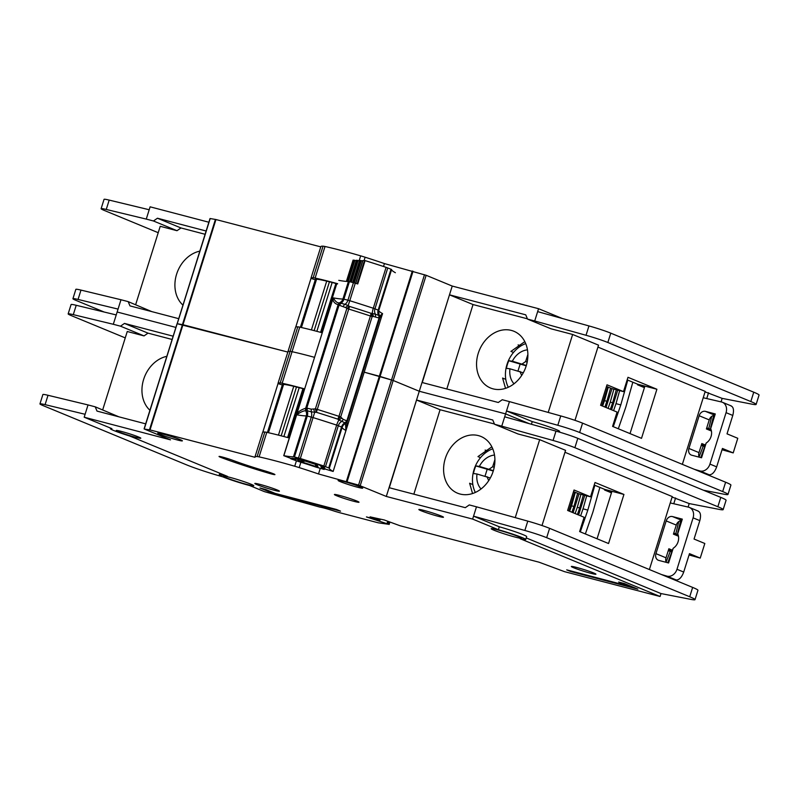 <?xml version="1.0" encoding="UTF-8"?>
<svg xmlns="http://www.w3.org/2000/svg" width="799" height="799" viewBox="0 0 799 799"><rect width="100%" height="100%" fill="white"/><g stroke="black" fill="none" stroke-linecap="round" stroke-linejoin="round"><path stroke-width="1.2" d="M294.232 458.566L295.69 459.665L290.816 458.796L298.357 461.462A49.947 3.226 17.4 0 1 315.815 467.045L324.174 469.452L321.478 467.914L323.845 468.024L321.018 466.896L323.205 466.956M305.258 461.093L303.64 461.323L305.208 461.083A87.141 5.623 17.4 0 1 306.706 461.552L315.645 464.409A87.141 5.623 17.4 0 1 317.113 464.888L317.463 465.687L316.324 465.378L315.116 464.199L316.514 466.137M322.616 466.736L320.589 465.887L322.896 466.137M315.555 464.379L318.162 467.265A57.928 3.735 -162.6 0 0 297.697 460.713L305.278 461.103M322.576 466.876L323.156 467.125M298.906 459.785L297.338 459.095L303.51 460.004A95.121 6.142 -162.6 0 1 320.499 465.437L322.826 466.366M298.896 459.815L295.88 458.946M294.112 458.956L295.81 459.175M301.183 461.233L304.908 461.063M671.51 578.676L676.284 579.984C679.28 579.934 681.757 577.287 683.704 572.064L689.477 553.647L700.234 558.092L704.818 543.49L694.051 539.045L699.824 520.628C701.192 515.195 700.513 511.989 697.787 511M661.412 574.511L666.875 576.119A9.208 7.411 -67.6 0 0 667.035 576.159A9.208 7.411 -67.6 0 0 676.983 569.278L693.093 517.852A9.208 7.411 -67.6 0 0 689.417 507.455A9.208 7.411 -67.6 0 0 688.478 507.155L670.261 502.941M677.882 531.964L680.888 520.029L682.316 519.14L677.702 533.862A10.127 8.15 112.4 0 1 673.197 548.244L668.583 562.965L658.746 560.389A5.833 4.694 112.4 0 1 658.266 560.229A5.833 4.694 112.4 0 1 655.929 553.647L666.186 520.918A5.833 4.694 112.4 0 1 672.478 516.563L682.316 519.14M680.948 520.019L672.478 516.563M666.246 562.356A5.833 4.694 -67.6 0 1 666.016 557.812L668.863 548.753L672.319 550.181M680.978 520.638A5.833 4.694 -67.6 0 0 676.274 525.083L673.437 534.141L678.461 536.219M667.784 562.756L673.197 548.244M677.702 533.862L677.812 531.864M689.068 554.945L700.234 558.092M668.533 549.782L672.039 550.701M599.859 487.39A9.208 5.423 -75.3 0 1 599.749 487.809L593.008 511.75A9.208 5.423 -75.3 0 1 592.728 512.618L585.357 533.952M580.304 531.864L587.834 510.102L594.576 486.162L593.937 485.902M593.917 485.982L594.576 486.162M575.32 492.344L571.525 505.827L573.922 506.456L577.627 493.303M580.953 494.301L577.278 507.335L579.674 507.964L583.35 494.931M586.706 495.809L583.03 508.843L587.834 510.102M583.03 508.843L580.623 515.824M577.417 514.506L579.674 507.964M577.278 507.335L575.13 513.557M571.924 512.239L573.922 506.456M571.525 505.827L569.637 511.29M584.778 495.31L578.616 514.995M579.025 493.802L573.103 512.718M488.269 450.936L485.113 450.107M475.335 492.444A28.844 23.231 112.4 0 1 474.047 469.622A28.844 23.231 112.4 0 1 492.753 448.788M481.038 488.978A19.635 15.81 112.4 0 1 477.003 473.997L473.457 473.527A27.925 22.482 112.4 0 1 474.426 469.672A27.925 22.482 112.4 0 1 475.844 465.927L479.38 466.406A19.635 15.81 112.4 0 1 494.501 455.06M493.363 470.671L479.38 466.406M475.844 465.927L493.263 471.011M490.306 477.992L477.003 473.997M487.999 481.677L488.908 480.349M486.991 476.623L488.479 480.169M494.201 467.355L492.683 466.726L489.378 469.023M492.683 466.726L494.911 459.625M485.043 476.104L487.29 468.933M304.589 389.123A42.956 2.777 -162.6 0 0 299.675 387.805A42.956 2.777 -162.6 0 0 282.227 384.679A42.956 2.777 -162.6 0 0 282.317 384.968L267.425 432.489L282.317 384.968L278.032 383.58L262.771 432.259M460.094 494.042A30.682 24.709 -67.6 0 0 492.693 472.698A30.682 24.709 -67.6 0 0 480.968 436.464A30.682 24.709 -67.6 0 0 478.411 435.605A30.682 24.709 -67.6 0 0 445.812 456.958A30.682 24.709 -67.6 0 0 457.537 493.193A30.682 24.709 -67.6 0 0 460.094 494.042M247.291 484.564A15.96 1.029 -162.6 0 0 253.772 485.722A15.96 1.029 -162.6 0 0 245.712 482.236A15.96 1.029 -162.6 0 0 229.802 477.343A15.96 1.029 -162.6 0 0 223.321 476.184A15.96 1.029 -162.6 0 0 231.39 479.67A15.96 1.029 -162.6 0 0 247.291 484.564M515.155 537.078A15.96 1.029 -162.6 0 0 521.637 538.236A15.96 1.029 -162.6 0 0 513.577 534.751A15.96 1.029 -162.6 0 0 497.667 529.857A15.96 1.029 -162.6 0 0 491.185 528.698A15.96 1.029 -162.6 0 0 499.245 532.184A15.96 1.029 -162.6 0 0 515.155 537.078M590.691 573.263A12.884 0.829 17.4 0 1 577.847 569.307A12.884 0.829 17.4 0 1 571.335 566.491A12.884 0.829 17.4 0 1 576.568 567.43A12.884 0.829 17.4 0 1 589.412 571.375A12.884 0.829 17.4 0 1 595.924 574.201A12.884 0.829 17.4 0 1 590.691 573.263M353.767 501.293A12.884 0.829 17.4 0 1 340.913 497.338A12.884 0.829 17.4 0 1 334.401 494.521A12.884 0.829 17.4 0 1 339.635 495.45A12.884 0.829 17.4 0 1 352.489 499.405A12.884 0.829 17.4 0 1 359.001 502.221A12.884 0.829 17.4 0 1 353.767 501.293M177.148 439.919A12.884 0.829 17.4 0 1 164.304 435.964A12.884 0.829 17.4 0 1 157.793 433.148A12.884 0.829 17.4 0 1 163.026 434.087A12.884 0.829 17.4 0 1 175.87 438.032A12.884 0.829 17.4 0 1 182.382 440.848A12.884 0.829 17.4 0 1 177.148 439.919M357.463 487.21A12.884 0.829 17.4 0 1 344.619 483.255A12.884 0.829 17.4 0 1 338.107 480.439A12.884 0.829 17.4 0 1 343.34 481.378A12.884 0.829 17.4 0 1 356.194 485.323A12.884 0.829 17.4 0 1 362.706 488.149A12.884 0.829 17.4 0 1 357.463 487.21M274.177 490.246A12.884 0.829 17.4 0 1 261.333 486.291A12.884 0.829 17.4 0 1 254.821 483.475A12.884 0.829 17.4 0 1 260.055 484.414A12.884 0.829 17.4 0 1 272.898 488.369A12.884 0.829 17.4 0 1 279.41 491.185A12.884 0.829 17.4 0 1 274.177 490.246M135.57 437.273A12.884 0.829 17.4 0 1 122.726 433.318A12.884 0.829 17.4 0 1 116.215 430.501A12.884 0.829 17.4 0 1 121.448 431.44A12.884 0.829 17.4 0 1 134.302 435.395A12.884 0.829 17.4 0 1 140.814 438.212A12.884 0.829 17.4 0 1 135.57 437.273M438.222 516.294A12.884 0.829 17.4 0 1 425.378 512.339A12.884 0.829 17.4 0 1 418.866 509.522A12.884 0.829 17.4 0 1 424.099 510.461A12.884 0.829 17.4 0 1 436.943 514.416A12.884 0.829 17.4 0 1 443.465 517.233A12.884 0.829 17.4 0 1 438.222 516.294M268.714 473.208A8.589 0.559 -162.6 0 0 271.44 473.967A8.589 0.559 -162.6 0 0 274.926 474.596A8.589 0.559 -162.6 0 0 264.739 470.841A37.433 2.417 17.4 0 1 232.619 460.274A8.589 0.559 -162.6 0 0 223.92 457.467A8.589 0.559 -162.6 0 0 219.036 456.459A8.589 0.559 -162.6 0 0 221.852 457.787A54.622 3.526 -162.6 0 0 268.714 473.208L269.033 472.189M84.185 417.208L170.507 439.849L144.409 429.073L150.032 429.912L254.981 457.288A69.343 4.474 17.4 0 1 254.941 456.988A69.343 4.474 17.4 0 1 257.128 456.569A12.275 0.789 17.4 0 1 259.086 456.888A73.648 4.754 17.4 0 1 294.731 466.236A12.275 0.789 17.4 0 1 299.196 467.595A69.343 4.474 17.4 0 1 318.511 473.957L358.571 485.103L386.307 496.449L472.628 519.08L473.547 516.164L499.285 526.791A20.255 1.308 -162.6 0 1 525.702 535.849A20.255 1.308 17.4 0 1 526.651 536.598L525.732 539.525A20.255 1.308 -162.6 0 1 520.199 538.726L660.074 596.493L564.603 571.684L539.075 562.206L399.999 525.732L384.229 519.959L370.057 516.863L379.855 520.449L366.431 516.923L388.943 524.344L378.277 522.816L341.203 513.098A12.275 0.789 17.4 0 1 339.345 512.588L334.961 511.34A12.275 0.789 -162.6 0 0 319.91 507.135L264.469 491.655L249.648 485.532A20.255 1.308 -162.6 0 1 229.453 479.33A20.255 1.308 -162.6 0 1 219.226 474.896A20.255 1.308 -162.6 0 1 227.445 476.374L129.768 436.034A19.026 1.228 17.4 0 1 110.362 428.663A19.026 1.228 17.4 0 1 111.91 428.654L84.185 417.208L88.03 404.933L48.01 395.285L45.084 404.644A18.407 1.189 -162.6 0 0 39.95 403.894A18.407 1.189 -162.6 0 0 43.136 405.622L186.377 464.778A30.682 1.978 -162.6 0 0 214.721 474.486A30.682 1.978 -162.6 0 0 222.522 476.753L222.761 476.823M102.681 409.897L127.251 331.495L144.04 335.9L120.489 326.172L113.298 324.284L117.143 312.01L175.89 327.42L117.143 312.01L120.989 299.745L80.979 290.097L78.052 299.445A18.407 1.189 -162.6 0 0 72.919 298.706A18.407 1.189 -162.6 0 0 76.095 300.434L104.18 312.029M144.09 428.893L177.058 323.705L287.82 352.069L182.991 324.724L215.96 219.535L320.789 246.871M287.95 352.099A69.343 4.474 17.4 0 1 287.91 351.8A69.343 4.474 17.4 0 1 290.087 351.37A12.275 0.789 17.4 0 1 292.054 351.7A73.648 4.754 17.4 0 1 314.556 357.343A73.648 4.754 17.4 0 0 292.054 351.7L299.745 327.151A12.275 0.789 -162.6 0 0 297.787 326.831A69.343 4.474 -162.6 0 0 295.6 327.25L287.91 351.8A69.343 4.474 17.4 0 1 290.087 351.37A12.275 0.789 17.4 0 1 292.054 351.7L282.157 383.25A73.648 4.754 17.4 0 1 304.669 388.893M346.386 481.417L379.355 376.229L364.264 372.184L393.178 380.474L419.275 391.25L505.597 413.892L529.288 423.68L505.597 413.892L506.516 410.966L532.254 421.602L531.415 424.269M113.298 324.284L73.288 314.646A18.407 1.189 -162.6 0 0 68.155 313.897A18.407 1.189 -162.6 0 0 71.331 315.625L125.243 337.887M39.95 403.894L42.876 394.546A18.407 1.189 17.4 0 1 48.01 395.285M118.881 416.818L95.221 406.821L88.03 404.933M672.109 497.038L689.187 503.57L718.99 509.353A30.682 1.978 -162.6 0 0 723.155 509.622A30.682 1.978 -162.6 0 0 717.852 506.736L574.88 447.69A18.407 1.189 -162.6 0 0 553.058 440.469L501.752 426.167L505.597 413.892L419.275 391.25L452.234 286.062L538.556 308.704L562.256 318.481M675.584 497.957L673.767 503.75M678.75 521.577L675.824 533.692L678.011 534.601M688.099 507.075L689.187 503.57M668.254 550.681L671.5 551.71M670.321 551.22L666.106 562.047M673.747 533.153L675.824 533.692M673.527 533.842L678.121 534.901M660.074 596.493L660.993 593.567L690.855 599.37A30.682 1.978 -162.6 0 0 695.02 599.649A30.682 1.978 -162.6 0 0 689.717 596.763L546.676 537.687A18.407 1.189 -162.6 0 0 524.853 530.466L473.547 516.164L476.474 506.816L469.283 504.928L465.308 507.675L389.293 487.74L419.275 391.25L393.178 380.474L426.147 275.285L452.234 286.062M289.288 437.992A73.648 4.754 -162.6 0 0 266.776 432.349A12.275 0.789 -162.6 0 0 264.819 432.019A69.343 4.474 -162.6 0 0 262.631 432.439L254.941 456.988M278.032 383.58A69.343 4.474 17.4 0 1 278.012 383.35A69.343 4.474 17.4 0 1 280.199 382.931A12.275 0.789 17.4 0 1 282.157 383.25M318.511 473.957L320.259 468.384M480.519 457.657L477.982 456.609L491.854 446.811M590.521 496.818L574.042 490.007L567.63 510.461L584.109 517.273L579.625 531.585L608.548 543.53L623.929 494.441L595.005 482.496L590.521 496.818L578.526 493.672L573.542 491.605M472.628 519.08L498.376 529.717L499.285 526.791M525.732 539.525A20.255 1.308 -162.6 0 0 498.376 529.717M120.489 326.172L124.474 323.425L173.143 336.189M386.307 496.449L416.529 400.019L492.773 420.014L494.561 424.279L501.752 426.167M526.241 537.927L660.993 593.567M564.973 452.274L672.259 496.579L649.387 569.547M570.736 571.525L637.872 589.133L624.428 583.58L618.666 582.062L628.084 585.957L566.701 569.857L570.736 571.525L570.915 570.965M275.126 493.382L265.707 489.497L259.955 487.989L273.408 493.542L340.544 511.15L336.509 509.482L275.126 493.382M145.678 423.85L96.999 411.086L95.221 406.821M379.855 520.449L380.274 519.1M504.678 416.818L555.984 431.12A18.407 1.189 17.4 0 1 577.807 438.341L720.778 497.387A30.682 1.978 17.4 0 1 726.081 500.274L723.155 509.622M494.561 424.279L518.092 433.997L539.675 439.66L565.572 450.356L542.012 525.532M68.155 313.897L71.081 304.549A18.407 1.189 17.4 0 1 76.215 305.288L116.235 314.936M85.094 414.281L45.084 404.644M476.474 506.806L473.547 516.164L476.474 506.816L527.779 521.118A18.407 1.189 17.4 0 1 549.602 528.339L692.643 587.405A30.682 1.978 17.4 0 1 697.946 590.291L695.02 599.649M413.852 494.182L440.069 409.737L416.529 400.019M440.069 409.737L494.441 423.999M539.675 439.66L515.245 517.622M166.831 356.324A30.682 24.709 -67.6 0 0 143.63 379.425A30.682 24.709 -67.6 0 0 149.932 410.267M144.04 335.9L148.015 333.143L172.115 339.465M148.015 333.143L124.474 323.425M594.206 485.053L604.743 489.407L623.929 494.441M604.743 489.407L604.563 489.997L611.754 491.884L597.053 538.786M472.818 484.564L469.632 483.245L472.549 493.532M611.455 492.843L604.563 489.997M670.281 502.881L672.279 503.41M273.648 492.773L273.408 493.542M628.324 585.188L628.084 585.957M337.568 283.935A42.956 2.777 -162.6 0 0 332.644 282.616A42.956 2.777 -162.6 0 0 315.196 279.49A42.956 2.777 -162.6 0 0 315.285 279.78L300.394 327.3L315.285 279.78L310.991 278.392L295.74 327.071M493.063 388.853A30.682 24.709 -67.6 0 0 525.662 367.51A30.682 24.709 -67.6 0 0 513.927 331.275A30.682 24.709 -67.6 0 0 511.37 330.416A30.682 24.709 -67.6 0 0 478.771 351.76A30.682 24.709 -67.6 0 0 490.506 387.994A30.682 24.709 -67.6 0 0 493.063 388.853M135.64 304.709L160.219 226.297L176.998 230.701L153.458 220.983L146.267 219.096L150.112 206.821L208.859 222.232M144.279 428.903L210.027 218.517L215.96 219.535M310.991 278.392A69.343 4.474 17.4 0 1 310.981 278.162L320.868 246.601A69.343 4.474 17.4 0 1 323.056 246.182A12.275 0.789 17.4 0 1 325.013 246.501A73.648 4.754 17.4 0 1 360.659 255.85A12.275 0.789 17.4 0 1 365.123 257.218A69.343 4.474 17.4 0 1 384.439 263.58L426.147 275.285M146.267 219.096L106.247 209.448A18.407 1.189 -162.6 0 0 101.113 208.709A18.407 1.189 -162.6 0 0 104.299 210.437L158.212 232.699M72.919 298.706L75.845 289.348A18.407 1.189 17.4 0 1 80.979 290.097M151.84 311.63L128.19 301.632L120.989 299.745M705.078 391.85L722.156 398.381L751.949 404.154A30.682 1.978 -162.6 0 0 756.124 404.434A30.682 1.978 -162.6 0 0 750.82 401.547L607.849 342.501A18.407 1.189 -162.6 0 0 586.017 335.28L534.711 320.968L538.556 308.704M708.553 392.758L706.735 398.561M711.709 416.379L708.783 428.504L710.98 429.403M721.058 401.877L722.156 398.381M701.222 445.492L704.458 446.511M703.29 446.032L699.075 456.858M706.716 427.954L708.783 428.504M706.496 428.654L711.09 429.712M310.981 278.162A69.343 4.474 17.4 0 1 313.168 277.742A12.275 0.789 17.4 0 1 315.126 278.062A73.648 4.754 17.4 0 1 337.637 283.705M322.247 332.793A73.648 4.754 -162.6 0 0 299.745 327.151M383.53 266.486L384.439 263.58M513.487 352.459L510.951 351.41L524.813 341.622M623.49 391.62L607.01 384.818L600.598 405.273L617.078 412.074L612.583 426.396L641.507 438.341L656.898 389.253L627.974 377.308L623.49 391.62L611.495 388.484L606.501 386.416M532.254 421.602L532.254 421.602A20.255 1.308 -162.6 0 1 558.661 430.661A20.255 1.308 17.4 0 1 559.62 431.41L559.4 432.099M153.458 220.983L157.433 218.227L206.112 231.001M703.47 490.236L723.814 494.182A30.682 1.978 -162.6 0 0 727.979 494.451A30.682 1.978 -162.6 0 0 722.676 491.565L579.635 432.499A18.407 1.189 -162.6 0 0 557.812 425.278L506.506 410.966L509.442 401.617L502.251 399.73L498.276 402.486L422.262 382.551L449.487 294.831L525.742 314.826L527.52 319.091L534.711 320.968M597.932 347.086L705.217 391.39L682.356 464.359M412.314 271.031L379.355 376.229L393.178 380.474L360.219 485.672M210.207 218.517L177.248 323.715L182.991 324.724L150.032 429.912M178.636 318.651L129.967 305.887L128.19 301.632M537.647 311.62L588.953 325.932A18.407 1.189 17.4 0 1 610.776 333.153L753.747 392.189A30.682 1.978 17.4 0 1 759.05 395.086L756.124 404.434M527.52 319.091L551.06 328.808L572.643 334.471L598.541 345.158L574.98 420.344M101.113 208.709L104.05 199.351A18.407 1.189 17.4 0 1 109.183 200.1L149.193 209.747M118.062 309.093L78.052 299.445M509.442 401.617L506.506 410.966L509.442 401.617L560.748 415.929A18.407 1.189 17.4 0 1 582.571 423.15L725.612 482.216A30.682 1.978 17.4 0 1 730.915 485.103L727.979 494.451M446.821 388.993L473.028 304.549L449.487 294.831M473.028 304.549L527.41 318.811M572.643 334.471L548.214 412.434M199.8 251.136A30.682 24.709 -67.6 0 0 176.589 274.237A30.682 24.709 -67.6 0 0 182.891 305.078M176.998 230.701L180.974 227.955L205.083 234.277M180.974 227.955L157.433 218.227M627.165 379.865L637.712 384.219L656.898 389.253M637.712 384.219L637.532 384.798L644.723 386.686L630.021 433.597M505.787 379.365L502.601 378.057L505.517 388.344M644.423 387.645L637.532 384.798M703.24 397.692L705.247 398.222M508.294 387.255A28.844 23.231 112.4 0 1 507.005 364.424A28.844 23.231 112.4 0 1 525.722 343.6M513.997 383.79A19.635 15.81 112.4 0 1 509.972 368.808L506.426 368.339A27.925 22.482 112.4 0 1 507.395 364.474A27.925 22.482 112.4 0 1 508.803 360.739L512.349 361.208A19.635 15.81 112.4 0 1 527.47 349.872M526.331 365.483L512.349 361.208M508.803 360.739L526.231 365.812M523.275 372.793L509.972 368.808M520.968 376.479L521.867 375.15M519.959 371.425L521.437 374.981M527.16 362.157L525.652 361.538L522.336 363.835M525.652 361.538L527.879 354.436M518.012 370.916L520.259 363.745M521.228 345.747L518.082 344.918M632.828 382.202A9.208 5.423 -75.3 0 1 632.708 382.611L625.967 406.561A9.208 5.423 -75.3 0 1 625.697 407.43L618.316 428.763M613.262 426.676L620.793 404.913L627.535 380.963L626.905 380.704M626.875 380.793L627.535 380.963M608.289 387.155L604.493 400.639L606.89 401.268L610.596 388.104M613.912 389.113L610.246 402.147L612.643 402.776L616.309 389.742M619.664 390.621L615.999 403.655L620.793 404.913M615.999 403.655L613.582 410.636M610.376 409.318L612.643 402.776M610.246 402.147L608.089 408.369M604.893 407.041L606.89 401.268M604.493 400.639L602.596 406.102M617.747 390.122L611.575 409.807M611.994 388.614L606.061 407.53M704.468 473.487L709.252 474.786C712.249 474.746 714.715 472.099 716.673 466.866L722.436 448.459L733.202 452.903L737.777 438.291L727.02 433.847L732.783 415.44C734.161 410.007 733.482 406.791 730.755 405.812M694.381 469.323L699.834 470.921A9.208 7.411 -67.6 0 0 700.004 470.971A9.208 7.411 -67.6 0 0 709.941 464.089L726.061 412.664A9.208 7.411 -67.6 0 0 722.386 402.267A9.208 7.411 -67.6 0 0 721.447 401.967L703.23 397.752M710.85 426.776L713.857 414.841L715.275 413.942L710.661 428.673A10.127 8.15 112.4 0 1 706.156 443.046L701.542 457.777L691.714 455.2A5.833 4.694 112.4 0 1 691.225 455.031A5.833 4.694 112.4 0 1 688.898 448.449L699.155 415.73A5.833 4.694 112.4 0 1 705.447 411.365L715.275 413.942M713.916 414.831L705.447 411.365M699.215 457.168A5.833 4.694 -67.6 0 1 698.985 452.614L701.822 443.555L705.287 444.993M713.946 415.45A5.833 4.694 -67.6 0 0 709.242 419.894L706.406 428.953L711.43 431.021M700.753 457.567L706.156 443.046M710.661 428.673L710.78 426.676M722.036 449.757L733.202 452.903M701.502 444.594L704.998 445.512M353.088 260.114L356.234 260.714M349.682 281.727L356.374 260.254L359.42 260.873M354.297 282.906L361.268 260.634L359.57 260.414L352.689 282.486M361.268 260.634L362.606 261.023M364.434 260.913L362.756 260.564L355.665 283.315M296.809 413.982L296.669 414.771C300.973 411.855 303.99 410.546 305.727 410.856L306.656 410.626L305.797 407.84L305.408 408.339C301.183 409.747 298.317 411.625 296.809 413.982L332.953 298.646C332.953 301.523 334.601 303.52 337.907 304.629L340.334 303.141L339.605 302.751C337.577 303.35 335.48 301.732 333.293 297.887A104.329 6.732 -162.6 0 0 342.931 298.996A6.132 6.022 -92 0 1 339.605 302.751L337.907 304.629M307.206 408.159L307.225 410.796L311.25 411.805A6.132 4.055 -75.9 0 1 311.3 417.078L307.275 416.069A6.132 4.055 -75.9 0 0 307.225 410.796L306.656 410.626L306.806 408.019L339.026 305.228L340.334 303.141L340.923 303.26A6.132 4.055 -75.9 0 0 343.9 299.186L347.935 300.204A6.132 4.055 -75.9 0 1 344.948 304.279L340.923 303.26L339.435 305.298L338.017 305.048L305.797 407.84L311.23 409.168L315.385 408.868L346.836 308.514L349.592 306.436L348.124 305.618L345.458 307.535L339.435 305.298M313.637 409.058L314.706 412.264L316.414 412.304L315.385 408.868L317.283 409.408L348.724 309.053L345.458 307.535M371.385 316.314L372.144 316.604L340.694 416.948L338.986 416.339A3.066 0.579 -71.9 0 1 337.717 419.105L338.956 420.004L341.752 418.037L340.694 416.948L337.717 419.105A106.577 6.881 17.4 0 0 316.414 412.304L317.283 409.408A108.624 7.011 17.4 0 1 338.986 416.339L370.436 315.995A3.066 0.579 -71.9 0 0 370.886 313.248A106.577 6.881 -162.6 0 0 349.592 306.436L348.724 309.053A108.624 7.011 -162.6 0 1 370.436 315.995L371.385 316.314A3.066 1.578 -70.4 0 0 371.445 313.737L370.886 313.248L372.374 313.368L373.572 316.514L372.144 316.604L371.445 313.737M382.601 313.657L382.541 313.627A104.329 6.732 17.4 0 1 378.776 310.451A6.132 6.122 8.9 0 0 379.375 315.445L379.675 318.342L379.066 318.022L346.856 420.823L347.465 421.143L345.518 423.56L345.917 430.501L333.153 471.45L382.541 313.627C379.954 315.945 378.896 316.564 379.395 315.465L379.066 318.022L373.572 316.514M378.576 311.33L379.665 318.352L347.465 421.123L345.328 422.981L345.518 423.56A6.132 6.122 -171.1 0 0 342.152 427.335A104.329 6.732 -162.6 0 0 345.917 430.501L345.967 430.541M333.193 297.877L332.953 298.646M296.569 414.751L283.745 455.66L291.555 458.686L294.022 458.516M293.483 456.788A104.329 6.732 17.4 0 1 283.845 455.68L296.669 414.771A104.329 6.732 17.4 0 0 306.297 415.88L293.483 456.788L294.451 456.978L307.275 416.069L306.297 415.88A6.132 6.022 -92 0 0 305.727 410.856L305.408 408.339M292.634 458.716L291.555 458.686M333.093 471.41A104.329 6.732 17.4 0 1 329.328 468.244L342.152 427.335L341.543 427.016L328.719 467.924L329.328 468.244M294.451 456.978L300.334 458.516A102.492 6.612 -162.6 0 1 323.845 466.027L328.719 467.924M333.153 471.45L322.886 468.374M338.786 280.359A104.329 6.732 -162.6 0 0 348.424 281.468L342.931 298.996L343.9 299.186L349.403 281.657L348.424 281.468M357.153 283.785L363.795 262.601L365.063 260.594L357.742 283.965A102.492 6.612 -162.6 0 0 355.275 283.196L349.403 281.657M294.212 458.636L297.168 458.656M322.217 467.165L322.936 467.695M321.647 466.127L322.367 466.646M298.486 459.026L300.454 458.946M297.298 459.105L296.439 458.966L297.408 458.756M295.34 458.886L294.951 458.356L299.096 459.026L298.496 458.506L320.689 465.358L323.945 466.646L322.397 466.466L324.404 467.475L322.966 467.515L324.973 468.524L323.765 468.983M311.23 409.168L311.25 411.805L314.706 412.264L300.334 458.516M353.428 282.666L347.935 300.204L349.782 300.724L348.124 305.618L344.948 304.279A3.066 2.027 -75.9 0 0 343.46 306.317M379.695 317.982L382.361 314.426M346.217 429.772L347.195 421.692M365.063 260.594A102.492 6.612 17.4 0 1 386.107 267.335L390.991 269.223L378.167 310.132L378.776 310.451L391.6 269.543L390.991 269.223M391.6 269.543A104.329 6.732 -162.6 0 0 395.365 272.719M323.845 466.027L336.669 425.118A6.132 1.258 -71.8 0 1 338.956 420.004L345.328 422.981L346.526 420.713A3.066 2.387 112 0 1 344.858 422.821A6.132 4.774 112 0 0 341.543 427.016L336.669 425.118A102.492 6.612 -162.6 0 0 313.148 417.607L311.3 417.078L298.486 457.987M379.006 315.495L378.556 315.285A6.132 4.774 112 0 1 378.167 310.132L374.951 308.833L387.775 267.925M378.756 317.862A3.066 2.387 112 0 0 378.556 315.285L372.374 313.368A6.132 1.258 -71.8 0 1 373.293 308.244L386.107 267.335M303.81 388.913L288.489 437.772M278.452 435.125L293.742 386.317M283.885 436.534L299.196 387.675M281.168 435.825L296.479 386.986M676.174 579.954L666.875 576.119M666.016 557.812L655.929 553.647M666.186 520.918L676.274 525.083M693.093 517.852L699.824 520.628M676.983 569.278L683.704 572.064M257.128 456.569L264.819 432.019M280.199 382.931L297.787 326.831M259.086 456.888L266.776 432.349M294.731 466.236L296.429 460.803M299.196 467.595L300.873 462.241M149.483 429.792L215.42 219.405M347.116 481.627L413.043 271.241M358.571 485.103L424.499 274.716M386.986 523.605L387.725 521.238M388.014 523.964L388.753 521.617M388.943 524.344L389.692 521.957M717.852 506.736L720.778 497.387M574.88 447.69L577.807 438.341M553.058 440.469L555.984 431.12M73.288 314.646L76.215 305.288M527.779 521.118L524.853 530.466M549.602 528.339L546.676 537.687M692.643 587.405L689.717 596.763M221.852 457.787L222.102 456.978M313.168 277.742L323.056 246.182M315.126 278.062L325.013 246.501M359.111 260.784L360.659 255.85M364.004 260.794L365.123 257.218M750.82 401.547L753.747 392.189M607.849 342.501L610.776 333.153M586.017 335.28L588.953 325.932M106.247 209.448L109.183 200.1M560.748 415.929L557.812 425.278M582.571 423.15L579.635 432.499M725.612 482.216L722.676 491.565M709.142 474.766L699.834 470.921M698.985 452.614L688.898 448.449M699.155 415.73L709.242 419.894M726.061 412.664L732.783 415.44M709.941 464.089L716.673 466.866M336.769 283.715L321.458 332.584M311.41 329.927L326.711 281.118M316.843 331.345L332.154 282.486M314.137 330.626L329.438 281.787M346.456 281.418L353.138 260.094M347.425 281.468L354.107 260.144M362.886 260.564L355.745 283.345M348.264 281.468L354.896 260.324M350.511 281.937L357.293 260.294M360.479 260.444L353.508 282.686M351.29 282.127L358.072 260.474M306.137 407.87A3.066 2.717 100.4 0 0 306.167 410.027M338.347 305.078A3.066 2.717 -79.6 0 1 339.595 303.37M347.715 308.754A3.066 1.109 -74 0 1 348.933 306.546M316.274 409.108A3.066 1.109 106 0 0 315.955 411.765M379.555 318.242A3.066 2.916 -61.2 0 0 379.465 316.114M347.345 421.033A3.066 2.916 118.8 0 1 346.037 422.761M339.935 416.669A3.066 1.578 109.6 0 1 338.476 418.966M325.163 468.873A1.838 1.838 151.4 0 1 324.194 468.164M324.973 468.524A1.838 1.838 151.4 0 1 324.454 468.274M324.594 467.824A1.838 1.838 151.4 0 1 323.625 467.115M324.404 467.475A1.838 1.838 151.4 0 1 323.885 467.225M324.024 466.776A1.838 1.838 151.4 0 1 323.225 466.276M323.945 466.646A1.838 1.838 151.4 0 1 323.375 466.346M320.689 465.358L298.956 458.596A1.838 1.788 92.5 0 1 298.496 458.506M298.097 458.496A1.838 1.788 92.5 0 0 298.566 458.576L298.946 458.596M298.786 458.906A1.838 1.318 -68.8 0 0 299.665 458.746M298.836 459.075L297.997 458.886A1.838 0.579 106.2 0 0 297.997 458.886A1.838 0.579 106.2 0 0 298.037 458.886M294.951 458.356A1.838 1.788 92.5 0 0 295.41 458.436L297.997 458.886M295.64 458.766A1.838 1.318 -68.8 0 0 296.639 458.526M295.68 458.936L294.841 458.746A1.838 0.579 106.2 0 0 294.841 458.746A1.838 0.579 106.2 0 0 294.881 458.746M292.843 458.256A1.838 1.788 92.5 0 0 293.263 458.346L292.264 458.296A1.838 1.788 92.5 0 1 291.795 458.217M292.494 458.626A1.838 1.318 -68.8 0 0 293.493 458.386M325.503 466.626L338.327 425.717A6.132 4.774 -68 0 1 341.642 421.512L343.31 419.415L346.526 420.713M355.275 283.196L349.782 300.724A102.492 6.612 17.4 0 1 373.293 308.244L374.951 308.833A6.132 4.774 112 0 0 375.34 313.987L375.54 316.564M341.752 418.037L343.31 419.415M287.61 437.532L302.931 388.674M283.595 384.419L268.464 432.718M299.735 460.813L301.523 461.283M315.545 465.198L317.872 466.616M698.386 511.17L689.417 507.455M568.838 510.961L574.741 492.104M278.012 383.35L287.91 351.8M110.362 428.663L110.542 428.094M389.153 524.464L389.912 522.037M219.755 473.198L219.226 474.896M601.797 405.772L607.709 386.916M731.355 405.972L722.386 402.267M320.579 332.344L335.89 283.475M346.406 281.408L353.078 260.104M316.564 279.231L301.423 327.53M362.756 260.564L355.625 283.305M356.374 260.254L349.652 281.717M359.57 260.414L352.649 282.476M379.785 317.872L347.335 421.473M292.034 458.776L294.202 458.646M323.905 467.655L322.037 466.896M323.335 466.606L321.468 465.847M322.886 465.767L323.445 466.386L320.669 465.348M294.841 458.746L293.313 458.346"/></g></svg>
